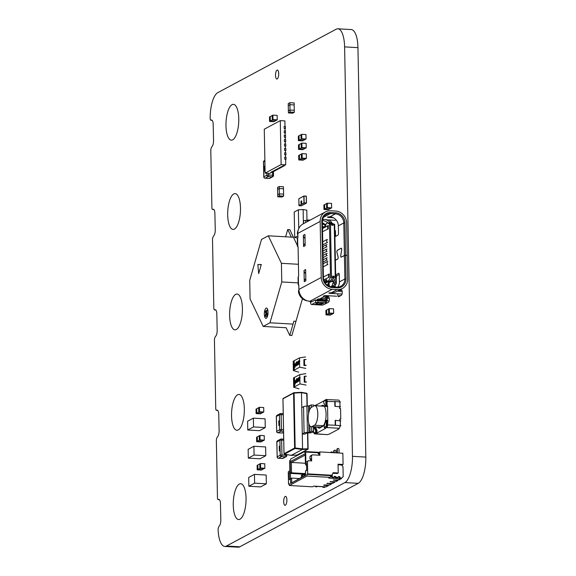 <?xml version="1.0" encoding="UTF-8"?>
<svg xmlns="http://www.w3.org/2000/svg" width="576" height="576" viewBox="0 0 576 576"><rect width="100%" height="100%" fill="white"/><g stroke="black" fill="none" stroke-linecap="round" stroke-linejoin="round"><path stroke-width="0.86" d="M218.455 499.486L218.34 499.572A2.34 0.828 93.3 0 1 218.167 499.615A2.34 0.828 93.3 0 1 217.462 497.794L216.353 440.15A4.601 1.627 93.3 0 1 217.498 436.788A5.458 1.93 -86.7 0 0 219.11 430.682L218.736 413.834A5.386 1.901 -86.7 0 0 217.145 410.119A5.386 1.901 -86.7 0 0 216.742 410.22L216.626 410.306A2.34 0.828 93.3 0 1 216.454 410.342A2.34 0.828 93.3 0 1 215.748 408.463L214.423 339.725A4.601 1.627 93.3 0 1 215.568 336.362A5.458 1.93 -86.7 0 0 217.181 330.257L216.806 313.409A5.386 1.901 -86.7 0 0 215.222 309.694A5.386 1.901 -86.7 0 0 214.812 309.787L214.697 309.881A2.34 0.828 93.3 0 1 214.524 309.917A2.34 0.828 93.3 0 1 213.818 308.038L212.501 239.299A4.601 1.627 93.3 0 1 213.646 235.93A5.458 1.93 -86.7 0 0 215.258 229.831L214.877 212.983A5.386 1.901 -86.7 0 0 213.293 209.268A5.386 1.901 -86.7 0 0 212.882 209.362L212.767 209.448A2.34 0.828 93.3 0 1 212.594 209.491A2.34 0.828 93.3 0 1 211.896 207.648L210.787 150.026A4.601 1.627 93.3 0 1 211.932 146.664A5.458 1.93 -86.7 0 0 213.545 140.566L213.163 123.71A5.386 1.901 -86.7 0 0 211.579 119.995A5.386 1.901 -86.7 0 0 211.169 120.096L211.039 120.19A2.282 0.806 93.3 0 1 210.866 120.233A2.282 0.806 93.3 0 1 210.182 118.519A22.406 7.92 93.3 0 1 217.771 92.657L336.175 29.21A22.406 7.92 93.3 0 1 337.882 28.8A22.406 7.92 93.3 0 1 344.599 46.886L352.462 456.329A22.406 7.92 93.3 0 1 344.887 482.58L226.476 546.026A22.349 7.898 93.3 0 1 224.77 546.437A22.349 7.898 93.3 0 1 218.095 529.351A4.478 1.584 93.3 0 1 219.211 526.054A5.458 1.93 -86.7 0 0 220.824 519.955L220.45 503.1A5.386 1.901 -86.7 0 0 218.858 499.385A5.386 1.901 -86.7 0 0 218.455 499.486L219.254 499.529M337.882 28.8L351.238 29.563A22.406 7.92 93.3 0 1 357.955 47.65L365.818 457.092A22.406 7.92 93.3 0 1 358.243 483.343L239.832 546.79A22.349 7.898 93.3 0 1 238.126 547.2L224.77 546.437M218.34 499.572L219.384 499.63M210.19 118.908L210.182 118.397A2.282 0.806 93.3 0 0 210.182 118.519M211.039 120.19L212.105 120.254M211.169 120.096L211.968 120.139M216.742 410.22L217.541 410.263M216.626 410.306L217.67 410.364M212.767 209.448L213.811 209.513M212.882 209.362L213.682 209.412M214.812 309.787L215.611 309.838M214.697 309.881L215.741 309.938M239.321 484.063A17.928 6.336 93.3 0 1 240.682 483.732A17.928 6.336 93.3 0 1 245.981 501.998A17.928 6.336 93.3 0 1 238.637 519.538A17.928 6.336 93.3 0 1 233.258 503.179A17.928 6.336 93.3 0 1 239.321 484.063M237.607 394.79A17.928 6.336 93.3 0 1 238.968 394.466A17.928 6.336 93.3 0 1 244.267 412.726A17.928 6.336 93.3 0 1 236.923 430.265A17.928 6.336 93.3 0 1 231.545 413.906A17.928 6.336 93.3 0 1 237.607 394.79M235.678 294.365A17.928 6.336 93.3 0 1 237.038 294.041A17.928 6.336 93.3 0 1 242.345 312.3A17.928 6.336 93.3 0 1 234.994 329.839A17.928 6.336 93.3 0 1 229.615 313.481A17.928 6.336 93.3 0 1 235.678 294.365M285.206 496.447A4.486 1.584 93.3 0 1 285.545 496.368A4.486 1.584 93.3 0 1 286.87 500.933A4.486 1.584 93.3 0 1 285.034 505.318A4.486 1.584 93.3 0 1 283.694 501.228A4.486 1.584 93.3 0 1 285.206 496.447M233.748 193.939A17.928 6.336 93.3 0 1 235.109 193.615A17.928 6.336 93.3 0 1 240.415 211.874A17.928 6.336 93.3 0 1 233.064 229.414A17.928 6.336 93.3 0 1 227.686 213.055A17.928 6.336 93.3 0 1 233.748 193.939M232.034 104.674A17.928 6.336 93.3 0 1 233.395 104.342A17.928 6.336 93.3 0 1 238.702 122.609A17.928 6.336 93.3 0 1 231.35 140.148A17.928 6.336 93.3 0 1 225.972 123.79A17.928 6.336 93.3 0 1 232.034 104.674M277.02 70.142A4.486 1.584 93.3 0 1 277.358 70.056A4.486 1.584 93.3 0 1 278.69 74.621A4.486 1.584 93.3 0 1 276.847 79.006A4.486 1.584 93.3 0 1 275.508 74.916A4.486 1.584 93.3 0 1 277.02 70.142M326.34 298.03L328.349 296.957A2.693 0.95 93.3 0 1 328.55 296.906A2.693 0.95 93.3 0 1 329.357 299.362A2.693 0.95 93.3 0 1 328.45 302.227L324.929 304.114A2.693 0.95 93.3 0 1 324.72 304.164A2.693 0.95 93.3 0 1 324.533 304.092M338.99 291.247L341.244 290.045A2.693 0.95 93.3 0 1 341.446 289.994A2.693 0.95 93.3 0 1 342.252 292.45A2.693 0.95 93.3 0 1 341.345 295.315L338.782 296.69A2.693 0.95 93.3 0 1 338.58 296.734A2.693 0.95 93.3 0 1 337.795 293.818M314.626 433.829A2.239 0.792 -86.7 0 0 314.856 433.944A2.239 0.792 -86.7 0 0 315.029 433.908L316.778 432.612L316.418 432.914L316.937 433.044L317.016 430.488L315.634 430.488L316.058 430.207L314.51 426.96M313.495 427.45L314.028 427.118L315.634 430.488L315.662 431.95L314.136 433.08L316.123 431.899L315.662 431.95L316.418 432.914L314.784 433.793A2.138 0.756 93.3 0 1 314.352 433.656L327.19 434.65A2.239 0.792 -86.7 0 0 327.362 434.614L329.4 434.066L339.005 428.918L338.083 428.868L339.206 428.263A2.239 0.792 -86.7 0 0 339.962 425.642L339.962 425.822M316.973 430.258L315.432 427.01M314.532 405.727L316.145 404.906L315.194 405.727M315.533 405.749L315.108 405.72M324.029 400.846L316.411 404.921L316.541 405.806M327.456 420.178L327.816 420.473L327.535 405.713L326.635 406.548L325.382 406.296L323.777 402.926L323.806 401.076M327.535 405.713L326.981 405.698L327.168 401.213A2.239 0.792 -86.7 0 0 326.498 399.406A2.239 0.792 -86.7 0 0 326.326 399.449L324.619 400.327M326.635 406.548L325.714 406.498L326.246 406.21L325.908 405.835L327.413 406.13M326.462 420.271L327.341 420.178M327.708 420.185L325.649 420.804L324.202 425.808L324.216 427.385L324.965 428.328L326.866 427.565L324.994 428.321L324.346 427.608L325.973 426.737A1.447 0.511 -86.7 0 0 326.462 425.038L326.376 420.559L327.262 420.458L327.348 424.944A2.138 0.756 93.3 0 1 326.628 427.442L325.872 426.485L324.238 427.356L324.209 425.887L325.656 420.883L326.189 420.602L326.275 425.081L327.622 424.937L327.816 420.473M316.937 433.044L325.462 428.45M339.862 420.638L339.833 419.054L340.754 419.105L340.553 408.564L339.631 408.506L339.595 406.742L334.879 406.346L340.574 406.793M340.934 425.686L335.246 425.239L335.153 420.408L340.848 420.847M339.948 426.168L340.834 425.772M335.477 420.278L335.57 425.11M335.246 425.239L327.622 424.937A2.239 0.792 -86.7 0 1 326.866 427.565L339.206 428.263M340.474 406.886L339.61 407.268M340.481 401.962L334.786 401.515L334.879 406.346M335.21 406.217L335.117 401.386M339.502 401.746A2.239 0.792 -86.7 0 0 338.832 400.111L326.095 399.535A2.138 0.756 93.3 0 1 326.894 401.22L326.981 405.698L326.095 405.799L326.009 401.314A1.447 0.511 -86.7 0 0 325.462 400.169L323.834 401.047L326.095 399.535L325.368 400.414A1.195 0.425 93.3 0 1 325.822 401.357L334.793 401.652M340.754 419.105L339.847 419.594M338.99 428.378L339.005 428.918M311.537 407.261L314.1 405.886A9.864 3.485 93.3 0 1 314.849 405.706A9.864 3.485 93.3 0 1 317.801 414.706A9.864 3.485 93.3 0 1 314.467 425.218L311.911 426.586A9.864 3.485 93.3 0 1 311.162 426.766A9.864 3.485 93.3 0 1 308.203 417.773A9.864 3.485 93.3 0 1 311.537 407.261M314.849 405.706L323.64 406.21A9.864 3.485 93.3 0 1 324.569 406.642M323.489 425.578A9.864 3.485 93.3 0 1 323.258 425.722L320.702 427.09A9.864 3.485 93.3 0 1 319.954 427.27L311.162 426.766M320.933 406.051L322.034 405.461A10.757 3.802 93.3 0 1 322.848 405.266A10.757 3.802 93.3 0 1 326.074 415.08A10.757 3.802 93.3 0 1 322.438 426.55L319.882 427.925A10.757 3.802 93.3 0 1 319.061 428.119A10.757 3.802 93.3 0 1 317.599 427.133M323.266 405.353A10.757 3.802 -86.7 0 0 322.87 405.511L321.768 406.102M318.434 427.183A10.757 3.802 -86.7 0 0 319.486 428.076M277.747 196.769L281.995 197.014L283.622 196.142L283.486 188.777L279.23 188.532L279.331 193.889L277.704 194.76L277.747 196.769L279.374 195.898L279.331 193.889L277.704 194.76L277.603 189.403L279.23 188.532L283.486 188.777L283.442 186.768L279.194 186.523L277.567 187.394L277.603 189.403L279.23 188.532L279.194 186.523M279.374 195.898L283.622 196.142M279.331 193.889L283.586 194.134L279.331 193.889M332.258 474.408L332.302 476.726L332.258 474.408L332.302 476.726L333.158 477.655L333.994 477.698L334.181 476.395L335.621 476.474L335.844 477.036L335.203 477.382L334.98 476.82L335.412 477.612L337.514 477.626M331.632 475.337L331.661 477.065L332.302 476.726L331.661 477.065L331.632 475.337L331.661 477.065L332.302 476.726L333.158 477.655L333.994 477.698L334.181 476.395L335.621 476.474L336.053 477.266L337.982 477.382L337.342 477.72M332.302 476.726L333.158 477.655L333.994 477.698L334.181 476.395L335.621 476.474L335.844 477.036L335.203 477.382L337.982 477.382L338.386 476.633L339.826 476.719L339.422 478.39L340.063 478.044L340.042 476.95L340.063 478.044L341.741 478.145L339.422 478.39L340.063 478.044L339.826 476.719L338.386 476.633L338.083 477.36L335.412 477.612L335.196 477.05L335.837 476.705L333.972 476.762L335.563 476.856L333.972 476.762L335.621 476.474L333.972 476.762L335.563 476.856M339.775 477.094L338.184 477L339.401 477.288L338.184 477L339.775 477.094L338.184 477L339.826 476.719L339.192 477.058L339.422 478.39L341.1 478.483L343.174 476.69L342.979 466.582L343.174 476.69L341.1 478.483L339.422 478.39L341.1 478.483L343.174 476.69L342.979 466.582L341.482 464.962L338.062 464.767L341.482 464.962L342.979 466.582L341.482 464.962L338.062 464.767M333.158 477.655L332.518 477.994L333.158 477.655L332.518 477.994L331.661 477.065L332.518 477.994L333.994 477.698M318.586 486.403L320.897 486.533M320.875 486.547L318.773 486.526L320.702 486.641M323.417 486.677L325.094 487.058L324.454 487.404L322.783 487.303L323.424 486.965L322.783 487.303L324.454 487.404L322.783 487.303L322.769 486.641L322.783 487.303L323.417 486.677L325.361 486.792M315.23 486.209L315.878 486.914L315.23 486.209L315.878 486.914L316.512 486.569L316.238 486.266L317.347 486.331M315.878 486.914L317.354 486.619M331.402 484.049L330.631 483.725L331.106 483.466L330.631 483.725L331.402 484.049L329.645 484.992L323.662 485.222L327.427 485.438L329.645 484.992L331.402 484.049L327.341 483.25L330.631 483.725L326.858 483.509L330.631 483.725L334.606 482.335L330.545 481.536L333.828 482.004L330.062 481.795L336.046 481.565L337.802 480.622L333.259 480.074L337.032 480.29L333.742 479.822L337.032 480.29L333.259 480.074L337.032 480.29L341.244 478.778L328.781 478.066L330.062 477.382L306.943 476.057L289.339 485.489L312.458 486.814L289.339 485.489L312.458 486.814L313.74 486.122L326.203 486.835L313.74 486.122L312.458 486.814L313.74 486.122L326.203 486.835L328.205 485.762L323.662 485.222L327.427 485.438L324.144 484.963L329.645 484.992L331.402 484.049L331.394 483.437M330.941 452.556A0.806 0.734 -118.2 0 1 331.675 451.901A0.806 0.734 -118.2 0 0 330.941 452.556A0.806 0.734 -118.2 0 1 331.675 451.901L331.841 451.908A0.806 0.734 -118.2 0 1 332.604 452.65A0.806 0.734 -118.2 0 0 331.841 451.908A0.806 0.734 -118.2 0 1 332.604 452.65M330.538 452.534A0.806 0.734 -118.2 0 1 331.092 452.16A0.806 0.734 -118.2 0 0 330.538 452.534A0.806 0.734 -118.2 0 1 330.826 452.239L331.308 451.98M333.684 452.714L333.655 451.188L333.684 452.714L333.655 451.188L334.138 450.936L334.174 452.743L334.138 450.936A0.806 0.734 -118.2 0 1 334.872 450.187L335.045 450.194A0.806 0.734 -118.2 0 1 335.808 451.03L335.844 452.837M334.174 452.743L334.138 450.936L333.655 451.188A0.806 0.734 -118.2 0 1 334.296 450.446A0.806 0.734 -118.2 0 0 333.655 451.188A0.806 0.734 -118.2 0 1 334.03 450.526L334.505 450.266M337.32 452.923L337.334 449.222A0.806 0.734 -118.2 0 1 338.076 448.474L338.242 448.481A0.806 0.734 -118.2 0 1 339.012 449.316L339.084 453.024M336.924 452.902L336.859 449.474A0.806 0.734 -118.2 0 1 337.226 448.812L337.709 448.553M328.205 485.762L327.427 485.438L328.205 485.762L326.203 486.835L328.205 485.762L328.19 485.15M334.606 482.335L333.828 482.004L334.31 481.752L333.828 482.004L334.606 482.335L332.842 483.278L326.858 483.509L332.842 483.278L334.606 482.335L334.591 481.723M337.802 480.622L337.032 480.29L337.507 480.038L337.032 480.29L337.802 480.622L336.046 481.565L330.062 481.795L336.046 481.565L337.802 480.622L337.795 480.002M289.339 485.489L289.31 483.732L289.339 485.489L306.943 476.057L306.907 474.3L330.998 475.675L330.062 477.382L306.943 476.057L289.339 485.489L289.31 483.732L288.511 484.164L288.274 471.859L289.872 471.002L289.67 460.634L290.635 460.123L290.614 459.065L290.635 460.123L289.67 460.634L289.872 471.002L288.274 471.859L288.511 484.164L289.318 484.207L288.511 484.164L288.274 471.859L289.872 471.002L289.67 460.634L290.635 460.123L290.614 459.065L304.697 451.519L319.046 452.34M304.697 451.519L290.614 459.065L304.697 451.519L304.711 452.578L305.676 452.059L318.233 452.779L319.831 451.922L342.857 453.24L343.073 464.486L338.047 464.198L338.22 472.982L333.194 472.694L331.798 475.25L307.706 473.875L307.476 461.57L305.87 462.427L305.676 452.059L304.711 452.578L304.697 451.519L304.711 452.578L305.676 452.059L318.233 452.779L318.254 453.881L319.061 453.924L318.254 453.881L319.054 453.449L318.254 453.881L318.233 452.779L319.831 451.922L319.896 455.263L312.365 454.831L311.544 455.659L311.645 460.93L308.297 460.742L307.476 461.57L307.706 473.875L307.476 461.57L305.87 462.427L305.676 452.059L318.233 452.779L319.831 451.922L342.857 453.24L343.073 464.486L338.047 464.198L338.22 472.982L333.194 472.694L331.798 475.25L330.998 475.675L331.798 475.25L307.706 473.875L331.798 475.25L333.194 472.694L338.22 472.982L337.255 473.501L338.22 472.982L337.255 473.501L332.892 473.249M305.402 463.255L291.355 462.449L305.402 463.255L291.355 462.449L305.244 455.004L291.355 462.449L290.182 461.7L305.222 453.636L305.417 464.004L306.54 463.406L306.677 470.434L305.554 471.031L305.64 475.43L290.599 483.487L290.513 479.095L289.39 479.693L289.26 472.666L290.376 472.061L290.182 461.7L305.222 453.636L305.417 464.004L306.54 463.406L306.677 470.434L305.554 471.031L305.64 475.43L290.599 483.487L305.633 475.042M341.374 478.339L339.242 479.851L333.259 480.074L339.242 479.851L341.374 478.339L341.244 478.778L328.781 478.066L330.062 477.382L306.943 476.057L306.907 474.3L307.706 473.875M341.712 465.214L343.073 464.486L341.712 465.214L343.073 464.486L342.857 453.24L319.831 451.922L319.896 455.263L312.365 454.831L309.938 456.516L311.544 455.659L311.645 460.93L308.297 460.742L305.87 462.427L305.676 452.059M310.802 459.202L309.989 459.151L309.938 456.516L309.989 459.151L310.795 458.726L309.989 459.151L310.802 459.202L309.989 459.151L309.938 456.516L311.544 455.659L311.645 460.93L308.297 460.742L305.87 462.427L307.476 461.57M289.865 470.614L288.274 471.859M330.509 476.561L331.654 476.626M319.09 455.213L319.054 453.449L319.09 455.213L319.054 453.449L318.254 453.881L318.233 452.779M310.831 460.886L310.795 458.726L310.831 460.886L310.795 458.726L309.989 459.151M306.569 465.142L305.95 465.106L306.562 464.774L305.95 465.106L305.417 464.004L305.95 465.106L306.569 465.142L305.95 465.106L305.417 464.004L306.54 463.406L306.677 470.434L305.554 471.031L306.67 470.045M305.244 455.004L291.355 462.449L291.55 472.817L290.434 473.422L290.534 478.692L291.65 478.094L291.737 482.486L291.65 478.094L289.39 479.693L289.26 472.666L290.376 472.061L290.182 461.7L305.222 453.636L305.417 464.004M304.625 473.566L291.55 472.817L304.625 473.566L291.55 472.817L290.376 472.061L290.182 461.7L291.355 462.449L291.55 472.817L290.434 473.422L289.26 472.666L290.376 472.061L291.55 472.817L290.376 472.061M299.138 478.519L291.65 478.094L289.39 479.693L289.26 472.666L290.434 473.422L290.534 478.692L289.39 479.693L291.65 478.094L291.737 482.486L290.599 483.487L290.513 479.095L291.65 478.094L299.138 478.519L291.65 478.094L289.39 479.693M304.639 474.228L290.434 473.422L304.639 474.228L290.434 473.422L289.26 472.666M301.673 475.027L304.646 474.811L302.616 474.696L302.652 476.633L302.616 474.696L301.421 475.164L301.565 477.216L301.421 475.164L301.464 477.158L301.673 475.027L304.646 474.811M304.625 473.443L304.762 475.502L304.625 473.443M305.59 473.062L304.87 473.314M263.866 166.486L263.88 167.314L264.29 166.14L264.614 166.73L264.391 167.558L264.298 166.428L264.226 167.616L263.779 167.609L263.758 166.536L263.902 167.314M264.514 166.781L264.226 167.321M264.197 167.94L264.557 168.991L264.24 169.387L263.815 168.89L264.197 167.94L264.578 168.991L264.226 169.387L263.794 168.89M264.398 169.589L264.442 171.036L263.844 170.626L264.398 169.589L264.226 170.719M264.204 170.719L264.046 171.151L263.83 170.626M264.046 170.863L264.031 170.165L264.06 170.863M264.053 170.165L263.938 170.575M264.413 170.748L264.398 169.877L264.434 170.748M264.564 170.23L264.398 169.877L264.269 170.402M264.218 169.099L264.204 168.228L264.24 169.099M264.535 168.494L264.204 168.228L263.966 169.114M264.29 166.14L264.377 167.551M264.204 167.616L263.779 167.609M301.723 134.323L300.996 134.719L301.075 139.176L301.81 138.787L301.723 134.323L305.978 134.568L306.065 139.032L302.652 140.861L298.397 140.616L299.131 140.227L303.379 140.472L299.131 140.227L299.045 135.763L298.31 136.152L298.397 140.616M301.075 139.176L305.33 139.421L301.075 139.183L299.131 140.227L299.045 135.763L300.996 134.719L301.075 139.183M301.81 138.787L306.065 139.032M302.098 153.655L301.363 154.044L301.45 158.508L302.184 158.119L302.098 153.655L306.346 153.9L306.432 158.357L303.019 160.193L298.764 159.948L299.498 159.552L303.754 159.797L299.498 159.552L299.412 155.095L298.685 155.484L298.764 159.948M301.45 158.508L305.705 158.753L301.45 158.508L299.498 159.552L299.412 155.095L301.363 154.044L301.45 158.508M302.184 158.119L306.432 158.357M288.281 105.574L289.908 104.702L294.156 104.94L294.12 102.931L289.865 102.694L288.245 103.565L288.281 105.574M288.425 112.932L292.673 113.177L294.3 112.306L294.156 104.94L289.908 104.702L290.009 110.052L288.382 110.923L288.425 112.932L290.045 112.061L290.009 110.052L288.382 110.923L288.281 105.566L289.908 104.702L289.865 102.694M290.045 112.061L294.3 112.306M290.009 110.052L294.264 110.297L290.009 110.052M259.438 407.304L258.703 407.693L258.79 412.157L259.524 411.768L259.438 407.304L263.693 407.542L263.779 412.006L260.359 413.834L256.111 413.597L256.838 413.201L261.094 413.446L256.838 413.201L256.752 408.737L256.025 409.133L256.111 413.597M258.79 412.157L263.045 412.402L258.79 412.157L256.838 413.201L256.752 408.737L258.703 407.693L258.79 412.157M259.524 411.768L263.779 412.006M259.978 435.42L259.243 435.809L259.33 440.273L260.064 439.884L259.978 435.42L264.233 435.658L264.319 440.122L260.899 441.95L256.651 441.713L257.378 441.317L261.634 441.562L257.378 441.317L257.292 436.853L256.565 437.249L256.651 441.713M259.33 440.273L263.585 440.518L259.33 440.273L257.378 441.317L257.292 436.853L259.243 435.809L259.33 440.273M260.064 439.884L264.319 440.122M260.518 463.536L259.783 463.925L259.87 468.389L260.604 468L260.518 463.536L264.773 463.774L264.859 468.238L261.439 470.066L257.191 469.829L257.918 469.433L262.174 469.678L257.918 469.433L257.832 464.969L257.105 465.365L257.191 469.829M259.87 468.389L264.125 468.634L259.87 468.389L257.918 469.433L257.832 464.969L259.783 463.925L259.87 468.389M260.604 468L264.859 468.238M301.896 143.107L301.162 143.503L301.248 147.967L301.982 147.571L301.896 143.107L306.144 143.352L306.23 147.816L302.818 149.645L298.562 149.407L299.297 149.011L303.552 149.256L299.297 149.011L299.21 144.547L298.476 144.943L298.562 149.407M301.248 147.967L305.503 148.212L301.248 147.967L299.297 149.011L299.21 144.547L301.162 143.503L301.248 147.967M301.982 147.571L306.23 147.816M328.968 277.272L329.263 274.01L323.417 276.941M331.697 281.448L330.559 281.246L329.184 282.01L330.574 282.053L331.697 281.448L330.444 281.376M339.271 274.428L336.96 275.666A1.793 0.634 -86.7 0 0 336.355 277.769L336.442 282.161A1.793 0.634 93.3 0 1 335.837 284.263A1.793 0.634 -86.7 0 0 335.268 285.631L335.21 286.358A11.477 10.49 -118.2 0 1 335.16 287.05M337.766 287.136A8.784 8.035 61.8 0 0 339.422 281.916L339.286 274.709A1.793 0.634 -86.7 0 0 338.746 273.262A1.793 0.634 -86.7 0 0 338.609 273.298L335.657 274.882M336.96 275.666L335.707 275.594L335.369 275.033L335.707 275.594A1.793 0.634 93.3 0 0 335.671 275.623M298.051 246.881A4.032 0.799 -1.1 0 1 297.482 246.492A4.032 0.799 -1.1 0 1 297.612 246.283L297.749 246.269A1.346 0.475 93.3 0 1 298.094 247.342L298.634 275.458A1.346 0.475 93.3 0 1 298.339 276.876L298.202 277.034A4.032 0.799 178.9 0 0 298.073 277.243L298.217 284.71A4.032 0.799 -1.1 0 1 298.346 284.501L298.483 284.494A1.346 0.475 93.3 0 1 298.829 285.559L298.901 289.426A11.477 10.49 61.8 0 0 308.16 301.054L312.314 301.522M298.786 285.106A4.032 0.799 -1.1 0 1 298.217 284.71M298.519 284.515L298.339 276.876M305.136 243.619A3.586 3.276 61.8 0 0 303.574 246.535L303.358 235.289A3.586 3.276 61.8 0 0 305.035 238.392M298.901 289.426L321.242 277.459A11.477 10.49 61.8 0 0 332.172 289.318L337.198 289.606A11.477 10.49 61.8 0 0 342.396 288.475A11.477 10.49 61.8 0 0 347.695 278.971L347.242 255.427L345.571 255.326L346.025 278.878A9.684 8.849 -118.2 0 1 337.162 287.849L332.136 287.561A9.684 8.849 -118.2 0 1 322.913 277.553L321.84 221.501A9.684 8.849 -118.2 0 1 330.696 212.53L335.722 212.818A9.684 8.849 -118.2 0 1 344.945 222.818L345.571 255.24L347.242 255.334L346.622 222.912A11.477 10.49 61.8 0 0 335.686 211.054L330.667 210.773A11.477 10.49 -118.2 0 0 325.462 211.903A11.477 10.49 -118.2 0 0 320.162 221.407L297.828 233.374L297.9 237.24A1.346 0.475 93.3 0 1 297.605 238.651L297.468 238.817A4.032 0.799 178.9 0 0 297.338 239.018L297.482 246.492M321.242 277.459L320.162 221.407M324.274 226.793A4.032 3.686 -118.2 0 0 323.705 226.714L322.452 226.642M345.571 255.24L341.237 257.062A1.346 0.475 93.3 0 1 341.136 257.09A1.346 0.475 93.3 0 1 340.783 255.312L341.683 250.078A1.433 0.504 -86.7 0 0 341.309 248.184A1.433 0.504 -86.7 0 0 341.194 248.213L337.363 250.265A1.433 0.504 -86.7 0 0 336.96 252.605L338.04 256.781A1.346 0.475 93.3 0 1 337.658 258.984L335.376 260.208M325.462 211.903L303.12 223.87A11.477 10.49 61.8 0 0 297.828 233.374M311.609 304.481L322.488 305.1A4.032 1.426 -86.7 0 0 322.798 305.028L326.477 303.055L325.44 302.616L315.59 302.429L311.911 304.402A4.032 1.426 93.3 0 1 311.609 304.481A4.032 1.426 93.3 0 1 310.478 302.328L309.766 301.183M311.436 301.471L311.616 301.723A1.346 0.475 93.3 0 0 311.76 301.795A1.346 0.475 93.3 0 0 311.861 301.766L315.223 299.966L326.11 300.593L326.434 300.859L325.418 301.298L317.88 300.866L315.547 300.233L315.59 302.429M334.8 230.314A1.793 0.634 93.3 0 1 334.937 230.285A1.793 0.634 93.3 0 1 335.47 231.732L335.556 236.124A1.793 0.634 -86.7 0 0 335.57 236.398M326.938 280.591L324.482 281.902M322.474 227.758L325.346 226.217A1.346 0.475 -86.7 0 0 325.735 225.418L325.879 224.698A2.239 0.792 93.3 0 1 326.527 223.366L327.398 222.898L329.494 224.05L330.516 277.452L328.514 280.8L327.636 281.268A2.239 0.792 93.3 0 1 327.463 281.311A2.239 0.792 93.3 0 1 326.952 280.649L326.786 280.094A1.346 0.475 -86.7 0 0 326.477 279.698A1.346 0.475 -86.7 0 0 326.376 279.727L324.065 280.966M328.529 281.65L328.529 281.758A4.032 3.686 -118.2 0 1 326.945 284.933M328.781 281.513L325.188 283.061M333.893 286.97A10.13 9.259 61.8 0 0 333.95 286.286L333.979 285.876A1.793 0.634 93.3 0 1 334.577 284.191L335.837 284.263M329.22 286.272L329.148 282.528L328.507 282.254M328.572 295.754A11.477 10.49 -118.2 0 1 324.713 296.294L323.395 295.978L325.829 295.596L336.708 296.222M325.994 300.586L326.383 300.197L325.231 299.887L317.376 299.196L319.817 298.915A11.477 10.49 61.8 0 0 325.022 297.785L328.788 295.769M333.979 285.876L332.251 285.754L332.215 286.38A8.784 8.035 -118.2 0 1 332.179 286.877M333.432 281.246L333.295 282.802A3.139 1.109 -86.7 0 0 332.251 285.754L330.53 286.675M303.358 235.289L304.956 234.432L305.172 245.678L303.574 246.535M304.034 270.432L305.633 269.575L305.849 280.829L304.25 281.686L304.034 270.432A3.586 3.276 61.8 0 0 305.712 273.535M342.043 294.055L329.99 293.371L328.831 293.062L331.438 292.694A11.477 10.49 61.8 0 0 336.636 291.557L342.396 288.475M335.376 260.294L337.658 259.07A1.433 0.504 -86.7 0 0 338.069 256.723L336.989 252.547A1.346 0.475 93.3 0 1 337.37 250.351L341.201 248.299A1.346 0.475 93.3 0 1 341.302 248.27A1.346 0.475 93.3 0 1 341.654 250.049L340.754 255.283A1.433 0.504 -86.7 0 0 341.136 257.177A1.433 0.504 -86.7 0 0 341.244 257.148L344.412 255.456L344.866 279L346.025 278.878M335.21 286.358L332.215 286.38M315.706 303.862L316.634 303.163L319.075 302.962L323.51 303.35L319.831 304.38L315.706 303.862M326.383 300.197L326.333 297.562L325.865 297.331M332.496 281.549A2.239 0.792 -86.7 0 0 332.654 281.606A2.239 0.792 -86.7 0 0 332.827 281.563L333.706 281.095L335.707 277.747L334.685 224.352L331.546 223.135M337.162 287.849L336.823 287.143A8.784 8.035 61.8 0 0 340.812 286.272A8.784 8.035 61.8 0 0 344.866 279L339.422 281.916M322.913 277.553L323.431 277.776L322.351 221.717L321.84 221.501M338.926 295.776L340.985 295.51M329.299 298.346L327.089 298.217L327.139 300.852L326.282 300.73M329.148 300.967L327.139 300.852M297.857 234.979A2.693 2.462 -118.2 0 1 297.382 233.078A10.13 9.259 -118.2 0 1 298.303 229.867M329.17 219.96A11.477 10.49 -118.2 0 1 332.165 223.171M330.221 222.624A10.13 9.259 61.8 0 0 325.519 219.485M326.592 302.911L327.118 302.94M307.375 300.852A10.13 9.259 -118.2 0 1 298.505 291.766A2.693 2.462 -118.2 0 1 298.922 289.901M330.696 212.53L330.394 213.574A8.784 8.035 61.8 0 0 326.412 214.445A8.784 8.035 61.8 0 0 322.351 221.717M328.039 228.946L328.291 225.706M330.516 277.452L332.755 277.121L332.827 276.106L332.842 276.826L330.559 281.246M332.662 277.747L333.914 277.819L334.102 276.898L334.087 276.178L332.827 276.106M335.254 220.306L326.772 219.823A3.139 0.619 178.9 0 0 322.603 219.47M322.402 220.615A3.139 0.619 178.9 0 0 322.61 220.63L322.776 220.637A8.784 8.035 -118.2 0 1 328.075 222.941M329.206 285.559A0.864 0.792 -118.2 0 1 329.378 285.804L329.386 286.337M328.615 222.97L329.436 222.595L331.625 223.798L331.754 225.281L331.74 224.316L329.494 224.05M329.314 222.595L330.689 222.667L332.878 223.87L331.625 223.798M327.398 222.898L329.364 223.013L331.74 224.316M336.442 282.161L335.189 282.089A1.793 0.634 93.3 0 1 334.577 284.191L333.295 282.802M326.866 282.542L325.642 282.47M331.855 225.23L333.108 225.302L332.878 223.87M333.108 225.302L331.754 225.281M328.442 285.919L328.385 282.902M297.792 246.29L297.605 238.651M326.34 298.123L327.089 298.217M336.823 287.143L331.805 286.855L332.136 287.561M342.202 291.434L337.392 291.161M328.514 280.8L330.48 280.915L327.636 281.268M332.755 277.121L330.48 280.915M336.355 277.769L335.261 277.258L334.253 224.46L333.086 224.395M334.087 277.193L335.261 277.258M333.706 281.095L332.006 281.002M333.446 282.276L335.189 282.089L335.124 278.726M345.571 255.326L344.412 255.456M326.434 300.859L326.592 302.926M325.778 225.209A8.604 7.87 61.8 0 0 322.38 222.847M325.541 226.008A7.265 6.638 61.8 0 0 322.394 223.783M305.813 278.77A3.586 3.276 61.8 0 0 304.25 281.686M330.574 282.053L329.321 281.981L328.666 280.958M323.431 277.776A8.784 8.035 61.8 0 0 331.805 286.855M334.922 236.75L337.882 235.166A1.793 0.634 93.3 0 0 338.486 233.064L338.35 225.857L343.786 222.941L344.412 255.362M323.482 217.282L330.394 213.574L335.419 213.862L335.722 212.818M334.685 224.352L334.253 224.46M328.514 216.792L328.529 217.454L333.36 217.728M327.074 280.958L324.67 282.247M344.945 222.818L343.786 222.941A8.784 8.035 61.8 0 0 335.419 213.862L329.976 216.778A8.784 8.035 -118.2 0 1 338.35 225.857M333.914 277.819L331.819 281.318M327.78 281.326L325.015 282.809M331.495 277.049L330.48 224.244M328.529 217.454L327.377 217.145L329.976 216.778M323.129 262.008L326.527 260.186L326.484 257.99L323.086 259.805M326.484 257.99L327.283 257.803M322.546 231.689L328.392 228.758M323.042 257.609L326.441 255.787L326.398 253.591L322.999 255.413M326.398 253.591L327.204 253.411M323.222 266.839L327.262 264.672L327.204 261.598L323.165 263.765M327.204 261.598L327.866 261.432M322.877 248.825L326.275 247.003L326.232 244.807L322.834 246.629M326.232 244.807L327.031 244.627M326.275 247.003L327.074 246.823M327.262 264.672L327.924 264.506M326.527 260.186L327.326 259.999M322.798 244.872L326.837 242.705L326.779 239.63L322.74 241.798M327.708 228.931L327.643 225.85L322.488 228.614M323.719 279.886L329.436 277.049M322.956 253.217L327.161 251.215M326.362 251.395L326.318 249.199L322.92 251.021M326.837 242.705L327.499 242.539M327.643 225.85L328.45 225.691M326.779 239.63L327.442 239.465M326.441 255.787L327.247 255.607M326.318 249.199L327.118 249.019M325.994 314.906L326.722 314.51L326.635 310.046L325.908 310.442L325.994 314.906L330.242 315.144L330.977 314.755L326.722 314.51L326.635 310.046L328.586 309.002L328.673 313.466L332.928 313.711L333.662 313.315L333.576 308.851L329.321 308.606L328.586 309.002L328.673 313.466L329.407 313.07L333.662 313.315M329.407 313.07L329.321 308.606M328.673 313.466L332.928 313.711L330.977 314.755L326.722 314.51L328.673 313.466M323.964 209.47L324.698 209.074L324.612 204.61L323.885 205.006L323.964 209.47L328.219 209.714L328.954 209.318L324.698 209.074L324.612 204.61L326.563 203.566L326.65 208.03L330.905 208.274L331.632 207.878L331.546 203.414L327.298 203.177L326.563 203.566L326.65 208.03L327.384 207.641L331.632 207.878M327.384 207.641L327.298 203.177M326.65 208.03L330.905 208.274L328.954 209.318L324.698 209.074L326.65 208.03M298.742 228.672L298.375 209.786L294.206 212.018L294.696 237.535L297.871 235.829M294.696 237.535L297.821 238.075M303.401 223.718L303.127 209.542L298.375 209.786M306.972 220.435L306.778 210.175L303.127 209.542M303.343 220.745L308.455 219.996L308.47 221.004M308.455 219.996L309.708 220.068M300.996 201.154L301.025 202.284M301.046 202.234L301.054 203.177M301.061 203.436L300.924 202.932L301.061 203.436M301.342 200.981L301.37 203.27M301.745 201.982L301.673 202.846M301.615 200.822L301.529 202.594M301.579 202.536L301.5 201.665M301.723 201.55L301.666 202.061M301.572 201.629L301.644 202.061M301.738 201.55L301.644 201.082M301.414 202.082L301.349 203.011L301.414 202.082M301.334 203.011L301.327 201.247M301.162 202.788L301.046 203.436L300.91 202.932M300.917 201.91L301.01 202.284M301.09 201.773L301.018 201.413M265.478 316.418L266.198 313.906L267.012 315.598L267.242 314.798L266.436 313.106L266.89 310.032L266.17 312.545L265.356 310.853L265.126 311.652L265.932 313.344L265.212 315.864L265.478 316.418L267.401 316.534M266.638 310.925L265.356 310.853M267.804 310.082L266.89 310.032M267.905 310.637L267.156 310.594M268.013 313.193L266.436 313.106M267.833 314.834L267.242 314.798M267.667 315.641L267.012 315.598M264.823 310.298A5.148 1.822 93.3 0 1 266.486 308.03A5.148 1.822 93.3 0 1 267.926 310.802A5.148 1.822 93.3 0 1 267.559 316.044A5.148 1.822 93.3 0 1 265.896 318.312A5.148 1.822 93.3 0 1 264.456 315.54A5.148 1.822 93.3 0 1 264.823 310.298M257.832 264.542L261.295 264.521L258.674 273.6L257.832 264.542L261.23 264.737M286.25 327.744L263.189 326.426L269.978 322.79L281.772 281.945L281.412 263.311L268.308 235.807L261.518 239.443L249.732 280.282L250.092 298.922L263.189 326.426M297.468 245.722L293.429 237.24L268.308 235.807M298.418 264.283L281.412 263.311M298.181 282.888L281.772 281.945M295.97 321.307L291.874 335.506L289.778 335.383L293.882 321.185L295.97 321.307L302.465 298.706M293.04 324.108L269.978 322.79M286.207 327.888L289.778 335.383M293.393 237.161L291.305 237.038L287.726 229.543L289.822 229.658L293.371 237.24M287.726 229.543L285.631 236.801M296.539 380.038L297.036 381.269L296.69 382.414L296.287 381.859L296.683 382.054L296.921 381.326L296.33 379.706L296.626 378.72L296.978 379.13L296.539 380.038M296.69 382.414L296.467 381.866M296.395 381.622L296.921 382.068M296.77 378.727L296.719 379.087M297.979 381.636L297.439 379.361L297.252 382.025L297.353 378.418L297.958 381.01L298.44 377.834L298.678 381.262L298.397 378.857L297.979 381.636M299.117 379.39L298.944 381.118L298.872 377.604L299.419 377.366L299.678 378.122L299.117 379.39M296.431 382.666L295.596 382.615L296.086 380.052L296.136 382.622L296.014 382.198L295.409 382.781L295.315 384.019L295.25 380.506L295.884 382.608M306.065 385.07L299.966 383.897L299.786 374.58L294.473 377.424L294.653 386.741L293.695 387.252L299.023 388.836M299.966 383.897L294.653 386.741M298.872 377.604L299.621 377.647M299.786 374.58L305.842 373.644M293.695 387.252L293.515 377.942L294.473 377.424M306.007 382.212L304.265 382.176L304.193 376.466M294.473 377.474L293.832 377.77L294.012 387.086M293.918 377.77L294.098 387.036M298.994 377.906L299.563 378.187L299.016 379.073L298.994 377.906M299.484 379.102L299.016 379.073M299.678 378.194L299.232 377.777M304.301 382.176L304.891 381.866L304.783 376.15L304.157 376.488M304.891 381.866L306.526 381.953M306.41 376.243L304.783 376.15M296.215 363.348L296.719 364.579L296.374 365.724L295.97 365.162L296.366 365.364L296.604 364.63L296.006 363.01L296.309 362.023L296.662 362.434L296.215 363.348M296.374 365.724L296.15 365.177M296.071 364.925L296.597 365.378M296.453 362.03L296.662 362.434M297.662 364.939L297.122 362.671L296.935 365.328L297.036 361.728L297.634 364.32L298.123 361.145L298.361 364.565L298.073 362.167L297.662 364.939M298.8 362.693L298.62 364.428L298.555 360.914L299.095 360.677L299.362 361.433L298.8 362.693M296.114 365.976L295.279 365.926L295.769 363.362L295.819 365.933L295.69 365.508L295.092 366.084L295.114 367.265L294.926 363.809L295.567 365.918M305.741 368.374L299.642 367.2L299.47 357.883L294.156 360.734L294.336 370.044L293.371 370.562L298.699 372.146M299.642 367.2L294.336 370.044M298.555 360.914L299.304 360.95M299.47 357.883L305.525 356.954M293.371 370.562L293.191 361.246L294.156 360.734M305.69 365.515L303.948 365.486L303.876 359.77M294.156 360.778L293.515 361.073L293.695 370.39M293.594 361.08L293.774 370.346M298.678 361.21L299.246 361.498L298.699 362.383L298.678 361.21M299.16 362.405L298.699 362.383M299.362 361.505L298.908 361.087M303.984 365.486L304.567 365.17L304.459 359.46L303.833 359.791M304.567 365.17L306.202 365.263M306.094 359.554L304.459 359.46M291.168 455.018L291.341 455.371L291.168 455.018L291.341 455.371L302.414 449.438L302.566 448.913L302.278 433.973L304.078 433.008L303.574 406.649A4.032 0.799 -1.1 0 1 306.914 406.08L307.418 432.439A4.032 0.799 178.9 0 0 304.078 433.008M307.03 406.073L306.792 393.595L301.486 392.681L302.278 433.973L304.704 434.167L306.59 433.152L309.233 432.9A4.032 0.799 178.9 0 0 312.574 432.331L313.553 431.806M301.774 407.614L303.574 406.649M309.938 426.031L310.061 432.187L307.418 432.439M308.585 413.698L308.441 406.022L306.914 406.08M308.441 406.022L311.227 404.928L311.278 407.426M310.061 432.187L311.738 431.287L313.546 431.395M311.652 426.794L311.738 431.287M311.227 404.928L313.74 405.072L313.762 406.066M301.392 392.342L306.619 393.242L301.356 392.321L293.962 392.695L294.106 393.055L301.486 392.681L293.94 392.702A0.446 0.41 61.8 0 0 293.566 393.12L282.967 398.794L284.018 453.715L294.617 448.042L293.566 393.12L294.106 393.055L295.157 447.977L302.566 448.913L307.85 448.819L307.548 432.972M253.541 426.924L247.781 430.013L259.502 430.682L265.262 427.594L265.09 418.817L253.368 418.147L253.541 426.924L265.262 427.594M247.781 430.013L247.615 421.236L253.368 418.147M254.081 455.04L248.321 458.129L260.042 458.798L265.802 455.71L265.63 446.933L253.908 446.263L254.081 455.04L265.802 455.71M248.321 458.129L248.155 449.352L253.908 446.263M254.621 483.156L248.861 486.245L260.582 486.914L266.342 483.826L266.17 475.049L254.448 474.379L254.621 483.156L266.342 483.826M248.861 486.245L248.695 477.468L254.448 474.379M272.902 115.15L272.174 115.538L272.261 120.002L272.988 119.614L272.902 115.15L277.157 115.387L277.243 119.851L273.83 121.687L269.575 121.442L270.31 121.046L274.558 121.291L270.31 121.046L270.223 116.582L269.489 116.978L269.575 121.442M272.261 120.002L276.509 120.247L272.261 120.002L270.31 121.046L270.223 116.582L272.174 115.538L272.261 120.002M272.988 119.614L277.243 119.851M278.899 424.066L278.978 425.196L279.05 424.008L279.497 424.015L279.518 425.081L279.18 424.303L278.986 425.484L278.914 424.354M279.036 422.23L279.482 422.734L279.079 423.677L278.647 423.18L279.036 422.23L279.482 422.734L279.058 423.677L278.633 423.18M279.209 420.473L279.252 421.747L278.878 422.035L278.611 421.445L279.209 420.473L279.23 421.747L278.863 422.035L278.597 421.445M279.338 421.049L279.223 421.459M279.007 421.214L278.878 421.74M279.058 422.525L279.072 423.389L278.741 423.13M279.374 424.303L278.777 425.412M279.475 424.008L279.396 425.138M278.899 424.354L278.777 424.843M279.374 449.546L279.446 450.677L279.54 449.482L279.986 449.489L280.001 450.562L279.67 449.784L279.475 450.965L279.374 449.546L279.468 450.677M279.864 449.784L279.266 450.893M279.526 447.71L279.972 448.214L279.569 449.158L279.137 448.661L279.547 449.158L279.122 448.661L279.526 447.71L279.972 448.214L279.547 449.158L279.122 448.661M279.698 445.954L279.742 447.228L279.367 447.516L279.086 446.926L279.698 445.954L279.72 447.228L279.353 447.509L279.086 446.926M279.72 446.242L279.612 446.652M279.353 446.35L279.202 446.875M279.799 447.991L279.216 448.61L279.547 448.87L279.799 447.991L279.23 448.61L279.547 448.87M279.965 449.489L279.986 450.562M265.126 173.138L281.124 164.57L280.282 120.636L264.276 129.211L265.126 173.138L269.726 173.405L271.757 172.318L270.907 172.267L271.642 171.871L270.907 172.267L272.174 172.339L272.909 171.698M281.124 164.57L285.725 164.83L282.103 166.262L284.112 165.946L283.378 166.342L282.103 166.262L282.96 166.313L282.096 166.781L280.505 167.126L281.239 166.73L282.514 166.802L281.779 167.198L280.505 167.126L281.362 167.17L280.498 167.638L278.906 167.983L279.641 167.587L280.915 167.659L280.181 168.055L278.906 167.983L279.763 168.026L278.899 168.494L277.308 168.84L279.317 168.516L278.575 168.912L277.308 168.84L278.158 168.883L277.294 169.351L275.702 169.697L276.444 169.301L277.711 169.373L276.977 169.769L275.702 169.697L276.559 169.747L274.104 170.554L274.838 170.158L276.113 170.23L275.378 170.626L274.104 170.554L274.961 170.604L272.506 171.41L273.24 171.014L274.514 171.086L273.78 171.482L271.642 171.871L272.916 171.943M286.042 159.278L285.998 157.255L284.731 157.183L284.767 159.206L285.624 159.494M285.955 154.886L285.919 152.863L284.645 152.791L284.681 154.807L285.545 155.102M285.869 150.487L285.833 148.471L284.558 148.399L284.602 150.415L285.458 150.71M285.79 146.095L285.746 144.079L284.472 144L284.515 146.023L285.372 146.318M285.703 141.703L285.66 139.68L284.393 139.608L284.429 141.631L285.286 141.926M285.617 137.311L285.581 135.288L284.306 135.216L284.342 137.239L285.206 137.534M285.53 132.919L285.494 130.896L284.22 130.824L284.263 132.847L285.12 133.142M285.451 128.527L285.408 126.504L284.141 126.432L284.177 128.448L285.034 128.743M280.282 120.636L284.882 120.902L284.99 126.482L284.141 126.432L284.177 128.448L285.034 128.498L285.077 130.874L284.22 130.824L284.263 132.847L285.113 132.89L285.163 135.266L284.306 135.216L284.342 137.239L285.199 137.29L285.242 139.658L284.393 139.608L284.429 141.631L285.286 141.682L285.329 144.05L284.472 144L284.515 146.023L285.365 146.074L285.415 148.442L284.558 148.399L284.602 150.415L285.451 150.466L285.494 152.842L284.645 152.791L284.681 154.807L285.538 154.858L285.581 157.234L284.731 157.183L284.767 159.206L285.624 159.25L285.725 164.83M335.844 477.036L335.203 477.382M339.422 478.39L339.826 476.719L338.386 476.633L337.982 477.382M340.063 478.044L341.741 478.145M331.661 477.065L332.518 477.994M324.454 487.404L325.094 487.058L324.454 487.404M322.783 487.303L322.769 486.641M323.424 486.965L325.094 487.058M334.138 450.936A0.806 0.734 -118.2 0 1 334.872 450.187L335.045 450.194A0.806 0.734 -118.2 0 1 335.808 451.03A0.806 0.734 -118.2 0 0 335.045 450.194L334.872 450.187A0.806 0.734 -118.2 0 0 334.138 450.936L333.655 451.188M337.406 452.88L337.334 449.222A0.806 0.734 -118.2 0 1 338.076 448.474L338.242 448.481A0.806 0.734 -118.2 0 1 339.012 449.316A0.806 0.734 -118.2 0 0 338.242 448.481L338.076 448.474A0.806 0.734 -118.2 0 0 337.334 449.222L336.859 449.474A0.806 0.734 -118.2 0 1 337.493 448.733A0.806 0.734 -118.2 0 0 336.859 449.474L337.334 449.222L337.406 452.88M288.511 484.164L289.31 483.732L288.511 484.164L289.318 484.207M319.831 451.922L319.896 455.263L312.365 454.831L310.759 455.688L309.938 456.516L311.544 455.659M306.943 476.057L306.907 474.3L330.998 475.675L330.062 477.382L328.781 478.066L341.244 478.778M343.073 464.486L338.047 464.198L338.22 472.982M309.938 456.516L312.365 454.831M305.87 462.427L308.297 460.742M306.907 474.3L330.998 475.675L331.798 475.25M330.998 475.675L330.062 477.382M319.061 453.924L318.254 453.881M306.562 464.774L305.95 465.106M290.534 478.692L290.434 473.422L291.55 472.817L291.355 462.449L290.182 461.7M305.554 471.031L306.05 470.376L305.554 471.031L305.64 475.43L290.599 483.487L291.737 482.486M290.599 483.487L290.513 479.095M302.616 474.696L302.652 476.633M226.476 546.026L239.832 546.79M344.887 482.58L358.243 483.343M352.462 456.329L365.818 457.092M344.599 46.886L357.955 47.65M328.349 296.957L328.745 296.978M341.244 290.045L341.647 290.066M317.059 432.626L316.123 431.899L316.094 430.438L317.016 430.488M314.028 432.828A1.195 0.425 93.3 0 1 313.582 431.885L313.826 427.068M313.603 432.173A1.447 0.511 -86.7 0 0 313.834 432.986A1.447 0.511 -86.7 0 0 314.136 433.08L315.029 433.908L327.362 434.614M315.706 405.756L316.534 405.216M323.741 401.342L324.446 400.421M325.822 401.357L325.908 405.835L325.375 406.123L323.77 402.754L323.741 401.292L325.368 400.414M326.275 425.081A1.195 0.425 93.3 0 1 325.872 426.485M340.258 420.674L340.351 425.506M339.991 406.613L339.898 401.782M323.258 425.722L314.467 425.218M320.702 427.09L311.911 426.586M322.87 405.511L322.034 405.461M335.837 476.705L335.196 477.05M336.053 477.266L335.412 477.612M339.826 476.719L339.192 477.058M340.042 476.95L339.401 477.288M335.621 476.474L334.98 476.82M336.859 449.474L337.334 449.222M264.895 161.179L263.578 161.878L263.88 177.019M264.881 160.402L264.197 160.769A1.346 1.231 -118.2 0 0 263.578 161.878L263.585 162.072M268.963 178.423A1.346 0.475 -86.7 0 0 269.064 178.459A1.346 1.346 0 0 0 269.777 178.301L272.815 176.674A1.346 1.231 -118.2 0 0 273.434 175.565L272.657 175.234L272.599 172.116M268.61 173.34L268.639 175.003L266.904 175.19L266.868 173.239M264.197 160.769A1.346 1.346 0 0 0 263.491 161.978L263.779 176.918A1.346 1.346 0 0 0 265.046 178.229A1.346 0.475 93.3 0 0 265.147 178.207A1.346 1.231 -118.2 0 1 263.866 176.818L266.904 175.19A1.346 1.231 -118.2 0 0 268.186 176.58L265.147 178.207L269.165 178.438L272.203 176.81L268.186 176.58A1.346 0.475 -86.7 0 0 268.639 175.003L272.657 175.234A1.346 0.475 93.3 0 1 272.203 176.81A1.346 1.231 -118.2 0 0 272.815 176.674A1.346 1.346 0 0 0 273.521 175.464L273.449 171.461M269.777 178.301A1.346 1.231 -118.2 0 1 269.165 178.438A1.346 0.475 -86.7 0 1 269.064 178.459L265.046 178.229A1.346 0.475 93.3 0 1 264.917 178.171M328.414 281.707L328.817 281.614M317.909 302.184L317.88 300.866M334.829 231.689L335.47 231.732M324.533 295.625L324.547 296.28M325.418 301.298L325.44 302.616M329.976 292.709L329.99 293.371M325.231 299.887L325.188 297.698M297.382 233.078L297.828 232.834M311.616 301.723L310.478 302.328M316.483 304.193L316.469 303.451M319.802 303.055L319.831 304.38M323.064 219.053L322.61 220.63M337.198 289.606L331.438 292.694M332.827 281.563L331.61 281.498M321.545 303.134L321.566 304.2M322.459 303.113L322.474 303.71M333.094 224.582L331.841 224.51M309.672 301.37L332.172 289.318M319.817 298.915L324.713 296.294M322.949 303.581L322.942 303.149M329.148 282.542L329.796 282.197M334.102 276.898L332.842 276.826M322.798 305.028L311.911 304.402M318.521 298.915L318.528 299.506M323.129 219.427L322.38 220.853M298.505 291.766L299.11 291.442M334.908 236.088L335.556 236.124M328.63 277.25L328.572 274.176M303.581 223.625L303.523 220.651M305.633 220.392L305.669 222.502M307.238 221.666L307.21 220.442M307.735 220.378L307.757 221.386M302.609 196.776L298.822 198.806L298.951 205.574L303.97 202.882L303.84 196.114L302.609 196.776M302.731 196.654L303.862 196.049M303.984 195.991L306.274 196.229L304.013 196.099L304.15 202.86L306.403 202.99L306.252 196.121L303.905 196.006L298.822 198.828M298.937 205.582L301.334 205.841L306.36 203.148L304.099 203.018L299.074 205.711L298.807 198.821L300.067 198.079M299.066 205.711L301.442 205.783M301.327 205.841L306.49 203.011L306.36 196.25L306.482 203.004M300.175 198.022L302.63 196.711M302.414 449.438L295.006 448.502L284.414 454.176L291.341 455.371L296.993 455.083L307.699 449.345L302.414 449.438M307.282 406.066L307.044 393.667A0.446 0.446 0 0 0 306.67 393.235L307.253 406.066M307.764 432.958L308.074 448.862M308.945 432.382L308.772 423.41M309.55 405.828L309.629 409.889M283.342 398.383A0.446 0.41 61.8 0 0 282.967 398.794L282.967 398.858M307.008 393.631A0.446 0.41 61.8 0 0 306.727 393.271M284.306 454.147L291.298 455.378L296.971 455.09A0.446 0.446 0 0 0 297.158 455.04A0.446 0.41 61.8 0 1 296.993 455.083L296.942 455.083M293.962 392.695A0.446 0.446 0 0 0 293.767 392.746L283.176 398.426A0.446 0.446 0 0 0 282.938 398.83L283.99 453.751A0.446 0.446 0 0 0 284.364 454.183L284.414 454.176A0.446 0.41 61.8 0 1 284.018 453.715L284.026 453.78M307.793 432.958L308.102 448.898A0.446 0.446 0 0 1 307.865 449.302A0.446 0.41 61.8 0 0 308.074 448.927L307.699 449.345A0.446 0.41 61.8 0 0 307.865 449.302L297.158 455.04A0.446 0.41 61.8 0 0 297.288 454.925M294.617 448.042A0.446 0.41 61.8 0 0 295.006 448.502L295.157 447.977L294.617 448.042M276.394 416.628L276.674 431.374L279.713 429.739L279.425 414.806L281.16 414.619L281.448 429.559L283.529 429.674M283.558 431.28L280.994 431.129A1.346 1.231 61.8 0 1 279.713 429.739L281.448 429.559A1.346 0.475 -86.7 0 1 280.994 431.129L277.956 432.763L281.974 432.986L283.579 432.13M283.241 414.742L281.16 414.619A1.346 0.475 93.3 0 0 280.757 413.532A1.346 1.346 0 0 0 280.051 413.69A1.346 1.231 61.8 0 0 279.425 414.806L276.386 416.434A1.346 1.231 61.8 0 1 277.006 415.318A1.346 1.346 0 0 0 276.3 416.534L276.674 431.374A1.346 1.231 61.8 0 0 277.956 432.763A1.346 0.475 -86.7 0 1 277.855 432.785L281.873 433.015A1.346 0.475 93.3 0 1 281.772 432.979M276.689 431.568L276.588 431.467A1.346 1.346 0 0 0 277.855 432.785A1.346 0.475 -86.7 0 1 277.726 432.727M282.586 432.857A1.346 1.231 61.8 0 1 281.974 432.986A1.346 0.475 93.3 0 1 281.873 433.015A1.346 1.346 0 0 0 282.586 432.857L283.579 432.324M283.226 413.676L280.757 413.532A1.346 0.475 93.3 0 0 280.656 413.561A1.346 1.231 61.8 0 0 280.051 413.69L277.006 415.318M276.883 442.109L277.164 456.847L280.202 455.22L279.914 440.287L281.65 440.1L281.938 455.033L285.955 455.263L285.941 454.457M280.202 455.22L281.938 455.033A1.346 0.475 -86.7 0 1 281.484 456.61L278.446 458.237L282.463 458.467L285.502 456.84L281.484 456.61A1.346 1.231 61.8 0 1 280.202 455.22M283.73 440.215L281.65 440.1A1.346 0.475 93.3 0 0 281.246 439.013A1.346 1.346 0 0 0 280.541 439.171A1.346 1.231 61.8 0 0 279.914 440.287L276.876 441.914A1.346 1.231 61.8 0 1 277.495 440.798A1.346 1.346 0 0 0 276.79 442.008L277.164 456.847A1.346 1.231 61.8 0 0 278.446 458.237A1.346 0.475 -86.7 0 1 278.345 458.266L282.362 458.496A1.346 0.475 93.3 0 1 282.262 458.46M283.075 458.338A1.346 1.346 0 0 1 282.362 458.496A1.346 0.475 93.3 0 0 282.463 458.467A1.346 1.231 61.8 0 0 283.075 458.338L286.114 456.71A1.346 1.231 61.8 0 1 285.502 456.84A1.346 0.475 93.3 0 0 285.955 455.263L286.819 455.494L286.805 454.601M277.178 457.049L277.078 456.948A1.346 1.346 0 0 0 278.345 458.266A1.346 0.475 -86.7 0 1 278.215 458.208M283.709 439.157L281.246 439.013A1.346 0.475 93.3 0 0 281.146 439.042A1.346 1.231 61.8 0 0 280.541 439.171L277.495 440.798M219.434 499.687L218.167 499.615M212.162 120.312L210.866 120.233M217.721 410.414L216.454 410.342M213.869 209.563L212.594 209.491M215.791 309.989L214.524 309.917M313.985 426.931L313.474 427.428L313.56 431.906L314.352 433.656M316.426 404.928L314.489 405.734M338.083 477.36L337.442 477.698M332.654 281.606L331.524 281.542M329.436 281.419L327.463 281.311M329.386 222.581L330.638 222.653M318.154 302.868L318.744 302.904M297.511 379.123L296.676 379.073M297.475 382.118L296.633 382.068M300.226 377.777L299.39 377.726M297.187 362.426L296.352 362.376M297.151 365.422L296.316 365.371M299.909 361.08L299.066 361.037M286.114 456.71A1.346 1.346 0 0 0 286.819 455.494"/></g></svg>
